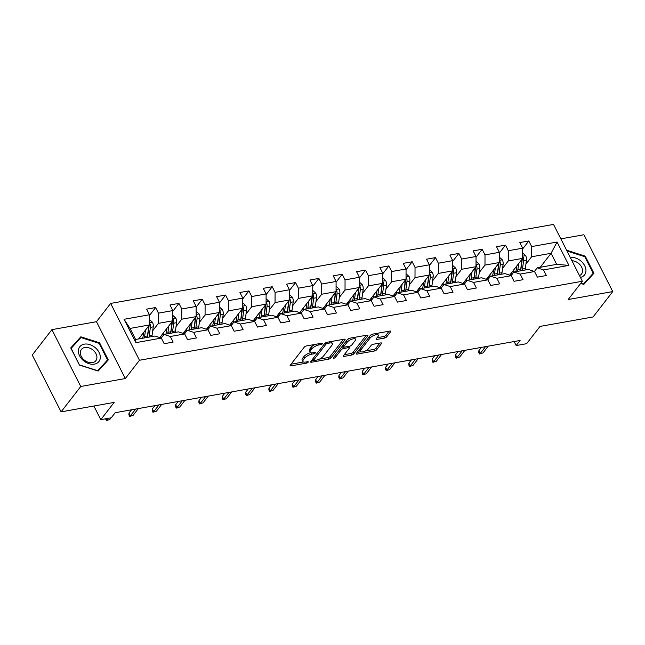<?xml version="1.0" encoding="UTF-8"?>
<svg xmlns="http://www.w3.org/2000/svg" width="645" height="645" viewBox="0 0 645 645"><rect width="100%" height="100%" fill="white"/><g stroke="black" fill="none" stroke-linecap="round" stroke-linejoin="round"><path stroke-width="0.97" d="M322.54 343.68A1.282 0.484 153.1 0 0 322.653 343.285A1.282 0.484 153.1 0 0 322.048 343.164L306.456 345.946A1.83 0.693 153.1 0 0 304.214 347.204L290.315 365.143A1.83 0.693 153.1 0 0 290.153 365.707A1.83 0.693 153.1 0 0 291.016 365.876L306.609 363.095A1.282 0.484 153.1 0 0 308.173 362.208A1.282 0.484 153.1 0 0 308.286 361.813A1.282 0.484 153.1 0 0 307.689 361.7L305.674 362.055A5.845 2.209 153.1 0 1 302.932 361.514A5.845 2.209 153.1 0 1 303.448 359.708L304.601 358.209A5.845 2.209 153.1 0 1 311.769 354.186L313.784 353.823A1.282 0.484 153.1 0 0 315.357 352.944A1.282 0.484 153.1 0 0 315.469 352.549A1.282 0.484 153.1 0 0 314.873 352.428L312.849 352.791A5.845 2.209 153.1 0 1 310.108 352.243A5.845 2.209 153.1 0 1 310.624 350.437L311.785 348.945A5.845 2.209 153.1 0 1 318.953 344.922L320.968 344.559A1.282 0.484 153.1 0 0 322.54 343.68M384.452 338.085A1.83 0.693 153.1 0 0 386.686 336.827L390.588 331.796A1.83 0.693 153.1 0 0 390.749 331.232A1.83 0.693 153.1 0 0 389.894 331.062L372.576 334.15A1.83 0.693 153.1 0 0 370.335 335.408L356.435 353.347A1.83 0.693 153.1 0 0 356.274 353.911A1.83 0.693 153.1 0 0 357.128 354.081L374.447 350.993A1.83 0.693 153.1 0 0 376.688 349.727L381.397 343.656A1.83 0.693 153.1 0 0 381.558 343.092A1.83 0.693 153.1 0 0 380.703 342.914L373.294 344.236A1.83 0.693 153.1 0 0 371.052 345.502L368.714 348.51A4.886 1.846 153.1 0 1 364.143 351.501A4.886 1.846 153.1 0 1 360.434 351.42A4.886 1.846 153.1 0 1 360.861 349.913L370.012 338.109A4.886 1.846 153.1 0 1 374.592 335.118A4.886 1.846 153.1 0 1 378.301 335.198A4.886 1.846 153.1 0 1 377.865 336.706L376.341 338.673A1.83 0.693 153.1 0 0 376.18 339.238A1.83 0.693 153.1 0 0 377.035 339.407L384.452 338.085L383.67 336.553A1.83 0.693 153.1 0 0 385.912 335.287L389.072 331.208M80.754 386.484L125.307 378.542L96.476 321.694L51.914 329.643L80.754 386.484L61.09 411.865L114.165 402.399L100.797 419.653L111.263 417.791L115.197 412.711L520.096 340.479L516.169 345.551L526.634 343.688L540.002 326.426L593.086 316.961L612.75 291.58L583.91 234.732L560.844 238.852M125.307 378.542L139.473 360.265L582.354 281.252L568.197 299.53L612.75 291.58M344.946 339.939A1.83 0.693 153.1 0 0 345.107 339.375A1.83 0.693 153.1 0 0 344.245 339.206L326.926 342.293A1.83 0.693 153.1 0 0 324.693 343.551L310.793 361.49A1.83 0.693 153.1 0 0 310.632 362.055A1.83 0.693 153.1 0 0 311.487 362.224L328.805 359.136A1.83 0.693 153.1 0 0 331.046 357.87L344.946 339.939L344.551 339.173M349.751 338.222L367.07 335.134A1.83 0.693 153.1 0 1 367.924 335.303A1.83 0.693 153.1 0 1 367.763 335.868L353.871 353.799A1.83 0.693 153.1 0 1 351.63 355.064L344.212 356.387A1.83 0.693 153.1 0 1 343.358 356.209A1.83 0.693 153.1 0 1 343.519 355.645L349.155 348.373A1.83 0.693 153.1 0 0 349.316 347.808A1.83 0.693 153.1 0 0 348.461 347.639L343.543 348.518A1.83 0.693 153.1 0 0 341.302 349.775L335.44 357.346A1.282 0.484 153.1 0 1 334.239 358.128A1.282 0.484 153.1 0 1 333.272 358.112A1.282 0.484 153.1 0 1 333.384 357.717L347.51 339.48A1.83 0.693 153.1 0 1 349.751 338.222M61.09 411.865L32.25 355.024L51.914 329.643M139.473 360.265L110.634 303.424L553.515 224.412L582.354 281.252M522.684 248.873L528.811 240.964L519.838 242.568L522.684 248.172L508.333 250.736L505.487 245.124L496.513 246.729L499.359 252.332L485.008 254.896L482.162 249.284L473.188 250.889L476.034 256.492L461.683 259.056L458.837 253.445L449.863 255.049L452.709 260.653L438.358 263.216L435.512 257.613L426.538 259.209L429.385 264.821L415.033 267.377L412.187 261.773L403.214 263.37L406.06 268.981L391.709 271.537L388.862 265.933L379.889 267.53L382.735 273.141L368.376 275.697L365.538 270.094L356.564 271.69L359.41 277.302L345.051 279.865L342.213 274.254L333.239 275.858L336.085 281.462L321.726 284.026L318.888 278.414L309.914 280.019L312.761 285.622L298.401 288.186L295.555 282.575L286.59 284.179L289.436 289.782L275.076 292.346L272.23 286.743L263.265 288.339L266.111 293.951L251.752 296.507L248.906 290.903L239.94 292.499L242.778 298.111L228.427 300.667L225.581 295.063L216.615 296.66L219.453 302.271L205.102 304.827L202.256 299.224L193.282 300.82L196.128 306.431L181.777 308.995L178.931 303.384L169.958 304.988L172.804 310.592L158.452 313.156L155.606 307.544L146.633 309.149L149.479 314.752L124.066 319.291L135.91 342.64L135.627 339.488L155.066 336.021L161.331 338.101L164.169 343.712L173.142 342.108L170.296 336.505L164.032 334.416L178.391 331.861L184.655 333.941L187.501 339.552L196.467 337.948L193.621 332.344L187.356 330.256L201.716 327.7L207.98 329.78L210.826 335.392L219.792 333.788L216.946 328.184L210.681 326.096L225.041 323.54L231.305 325.62L234.151 331.232L243.117 329.627L240.279 324.024L234.014 321.936L248.365 319.372L254.63 321.46L257.476 327.063L266.441 325.467L263.603 319.856L257.339 317.775L271.69 315.212L277.955 317.3L280.801 322.903L289.766 321.307L286.928 315.695L280.664 313.615L295.015 311.051L301.28 313.139L304.126 318.743L313.099 317.147L310.253 311.535L303.989 309.455L318.34 306.891L324.604 308.979L327.45 314.583L336.424 312.986L333.578 307.375L327.313 305.295L341.665 302.731L347.929 304.811L350.775 310.422L359.749 308.818L356.903 303.214L350.638 301.126L364.989 298.57L371.254 300.651L374.1 306.262L383.074 304.658L380.228 299.054L373.963 296.966L388.314 294.41L394.579 296.49L397.425 302.102L406.398 300.497L403.552 294.894L397.288 292.806L411.639 290.25L417.904 292.33L420.75 297.942L429.723 296.337L426.877 290.734L420.613 288.646L434.964 286.082L441.228 288.17L444.074 293.773L453.048 292.177L450.202 286.565L443.937 284.485L458.289 281.921L464.553 284.01L467.399 289.613L476.373 288.017L473.527 282.405L467.262 280.325L481.622 277.761L487.878 279.849L490.724 285.453L499.698 283.856L496.852 278.245L490.587 276.165L504.946 273.601L511.211 275.689L514.049 281.293L523.022 279.696L520.176 274.085L513.912 271.997L528.271 269.441L534.536 271.521L537.374 277.132L546.347 275.528L543.501 269.924L537.237 267.836L556.675 264.369L551.064 253.308L531.625 256.775L525.909 264.152M528.811 240.964L531.657 246.575L557.078 242.036L568.922 265.385L543.501 269.924M534.536 271.521L520.176 274.085M511.211 275.689L496.852 278.245M487.878 279.849L473.527 282.405M464.553 284.01L450.202 286.565M441.228 288.17L426.877 290.734M417.904 292.33L403.552 294.894M394.579 296.49L380.228 299.054M371.254 300.651L356.903 303.214M347.929 304.811L333.578 307.375M324.604 308.979L310.253 311.535M301.28 313.139L286.928 315.695M277.955 317.3L263.603 319.856M254.63 321.46L240.279 324.024M231.305 325.62L216.946 328.184M207.98 329.78L193.621 332.344M184.655 333.941L170.296 336.505M161.331 338.101L135.91 342.64M502.584 268.312L508.3 260.943L522.66 258.379L509.647 275.165M511.09 275.649L513.912 271.997M522.66 258.379L522.684 248.172M508.3 260.943L508.333 250.736M479.259 272.472L484.976 265.103L499.335 262.539L486.322 279.325M487.765 279.809L490.587 276.165M499.335 262.539L499.359 252.332M484.976 265.103L485.008 254.896M455.934 276.641L461.651 269.263L476.002 266.699L462.997 283.486M464.44 283.969L467.262 280.325M476.002 266.699L476.034 256.492M461.651 269.263L461.683 259.056M432.61 280.801L438.326 273.424L452.677 270.86L439.672 287.654M441.115 288.13L443.937 284.485M452.677 270.86L452.709 260.653M438.326 273.424L438.358 263.216M409.285 284.961L415.001 277.584L429.352 275.02L416.347 291.814M417.791 292.29L420.613 288.646M429.352 275.02L429.385 264.821M415.001 277.584L415.033 267.377M385.96 289.121L391.676 281.744L406.028 279.188L393.023 295.974M394.466 296.45L397.288 292.806M406.028 279.188L406.06 268.981M391.676 281.744L391.709 271.537M362.635 293.281L368.351 285.904L382.703 283.349L369.698 300.135M371.141 300.61L373.963 296.966M382.703 283.349L382.735 273.141M368.351 285.904L368.376 275.697M339.31 297.442L345.027 290.065L359.378 287.509L346.373 304.295M347.808 304.779L350.638 301.126M359.378 287.509L359.41 277.302M345.027 290.065L345.051 279.865M315.986 301.602L321.702 294.233L336.053 291.669L323.048 308.455M324.483 308.939L327.313 305.295M336.053 291.669L336.085 281.462M321.702 294.233L321.726 284.026M292.661 305.762L298.377 298.393L312.728 295.829L299.723 312.615M301.159 313.099L303.989 309.455M312.728 295.829L312.761 285.622M298.377 298.393L298.401 288.186M269.336 309.931L275.052 302.553L289.403 299.99L276.399 316.776M277.834 317.259L280.664 313.615M289.403 299.99L289.436 289.782M275.052 302.553L275.076 292.346M246.011 314.091L251.727 306.714L266.079 304.15L253.066 320.944M254.509 321.42L257.339 317.775M266.079 304.15L266.111 293.951M251.727 306.714L251.752 296.507M222.686 318.251L228.403 310.874L242.754 308.31L229.741 325.104M231.184 325.58L234.014 321.936M242.754 308.31L242.778 298.111M228.403 310.874L228.427 300.667M199.361 322.411L205.07 315.034L219.429 312.478L206.416 329.264M207.859 329.74L210.681 326.096M219.429 312.478L219.453 302.271M205.07 315.034L205.102 304.827M176.037 326.572L181.745 319.194L196.104 316.639L183.091 333.425M184.535 333.9L187.356 330.256M196.104 316.639L196.128 306.431M181.745 319.194L181.777 308.995M152.712 330.732L158.42 323.355L172.779 320.799L159.767 337.585M161.21 338.069L164.032 334.416M172.779 320.799L172.804 310.592M158.42 323.355L158.452 313.156M124.066 319.291L130.016 328.426L149.455 324.959L138.602 338.956M149.455 324.959L149.479 314.752M96.476 321.694L110.634 303.424M514.13 341.544L516.169 345.551M93.88 406.019L100.797 419.653M130.016 328.426L135.627 339.488M540.22 267.304L551.064 253.308L557.078 242.036M534.415 271.489L537.237 267.836M568.922 265.385L556.675 264.369M531.625 256.775L531.657 246.575M149.479 315.453L155.606 307.544M172.804 311.293L178.931 303.384M196.128 307.133L202.256 299.224M219.453 302.973L225.581 295.063M242.778 298.812L248.906 290.903M266.103 294.644L272.23 286.743M289.428 290.484L295.555 282.575M312.752 286.324L318.888 278.414M336.077 282.163L342.213 274.254M359.41 278.003L365.538 270.094M382.735 273.843L388.862 265.933M406.06 269.683L412.187 261.773M429.385 265.522L435.512 257.613M452.709 261.354L458.837 253.445M476.034 257.194L482.162 249.284M499.359 253.033L505.487 245.124M98.193 371.052L108.279 359.918L99.596 342.801L80.827 336.811L70.74 347.945L79.424 365.062L98.193 371.052M580.685 283.405L583.838 284.413L593.924 273.278L585.241 256.154L566.608 250.212M77.69 341.132L70.942 348.34M77.521 341.076L80.827 336.811M99.145 343.382L99.596 342.801M584.789 256.742L585.241 256.154M315.115 344.398A5.845 2.209 153.1 0 0 311.003 347.405L311.785 348.945M310.108 352.243L309.334 350.711A5.845 2.209 153.1 0 1 309.85 348.905L311.003 347.405M310.656 352.718A5.845 2.209 153.1 0 0 303.827 356.677L304.601 358.209M302.932 361.514L302.15 359.975A5.845 2.209 153.1 0 1 302.666 358.168L303.827 356.677M291.056 364.191L303.464 361.982M319.372 359.144L328.023 357.596A1.83 0.693 153.1 0 0 330.264 356.338L343.43 339.351M311.527 360.539L313.47 360.192M327.467 343.398A1.282 0.484 153.1 0 0 325.894 344.277L313.696 360.023A1.282 0.484 153.1 0 0 313.583 360.418A1.282 0.484 153.1 0 0 314.18 360.539L316.308 360.16A5.845 2.209 153.1 0 0 323.476 356.129L331.82 345.373A5.845 2.209 153.1 0 0 332.336 343.567A5.845 2.209 153.1 0 0 329.595 343.019L327.467 343.398L326.902 342.302M332.336 343.567L331.554 342.027A5.845 2.209 153.1 0 0 331.022 341.56M366.255 335.279L353.089 352.267L353.871 353.799M344.253 354.702L350.848 353.525A1.83 0.693 153.1 0 0 353.089 352.267M343.696 346.817L342.769 346.978A1.83 0.693 153.1 0 0 341.173 347.663M355.008 340.826A4.886 1.846 153.1 0 0 355.435 339.318A4.886 1.846 153.1 0 0 351.735 339.246A4.886 1.846 153.1 0 0 347.155 342.229L343.93 346.389A1.83 0.693 153.1 0 0 343.769 346.954A1.83 0.693 153.1 0 0 344.624 347.123L349.542 346.244A1.83 0.693 153.1 0 0 351.783 344.986L355.008 340.826M355.435 339.318L354.661 337.778A4.886 1.846 153.1 0 0 354.266 337.416M349.687 338.23A4.886 1.846 153.1 0 0 347.3 339.746M342.963 345.349A1.83 0.693 153.1 0 0 342.987 345.414L343.769 346.954M377.075 337.722L383.67 336.553M378.301 335.198L377.519 333.659A4.886 1.846 153.1 0 0 377.188 333.328M372.399 334.191A4.886 1.846 153.1 0 0 370.166 335.626M359.62 349.235A4.886 1.846 153.1 0 0 359.652 349.888L360.434 351.42M365.538 350.904L373.673 349.453A1.83 0.693 153.1 0 0 375.914 348.195L379.889 343.067M357.169 352.396L360.765 351.759M143.642 332.457L143.23 335.497A11.812 6.821 79.9 0 1 142.569 338.246M145.504 330.055L144.633 336.448A14.23 8.224 79.9 0 1 144.375 337.932M149.471 319.525L152.486 322.307A4.934 2.846 79.9 0 1 153.236 326.846L152.115 335.11A14.23 8.224 79.9 0 1 151.849 336.593M140.537 338.609A11.812 6.821 79.9 0 1 140.344 338.375L139.691 337.553M148.64 326.007A4.934 2.846 79.9 0 1 148.6 327.668L147.479 335.94A14.23 8.224 79.9 0 1 147.213 337.424M149.003 337.101A14.23 8.224 -100.1 0 0 149.269 335.618L150.398 327.354A4.934 2.846 -100.1 0 0 150.14 324.088L149.455 323.298M150.14 324.088L149.003 325.548A2.516 1.451 79.9 0 1 148.987 326.402L147.866 334.674A11.812 6.821 79.9 0 1 147.221 337.367M106.409 418.653L107.086 419.992L108.392 418.299M109.771 419.508L106.344 420.588L109.771 419.508L111.085 417.823M106.344 420.588L105.587 418.799M100.306 357.628A12.094 8.748 37.8 0 0 89.824 344.624A12.094 8.748 37.8 0 0 78.4 350.646A12.094 8.748 37.8 0 0 88.881 363.651A12.094 8.748 37.8 0 0 100.306 357.628M96.927 357.701A9.159 6.627 37.8 0 0 90.905 348.663A9.159 6.627 37.8 0 0 81.399 349.453A9.159 6.627 37.8 0 0 80.343 352.42A9.159 6.627 37.8 0 0 86.366 361.458A9.159 6.627 37.8 0 0 95.871 360.668A9.159 6.627 37.8 0 0 96.927 357.701M79.464 365.078L71.168 348.332L80.939 337.545L99.128 343.35L107.538 359.934L98.048 371.004M107.538 359.934L97.766 370.722L79.577 364.925M567.028 251.05L584.773 256.71L593.182 273.295L583.693 284.364M593.182 273.295L583.411 284.082L580.806 283.252M580.403 277.414A12.094 8.748 37.8 0 0 584.717 265.764A12.094 8.748 37.8 0 0 570.277 257.452M579.476 275.584A9.159 6.627 37.8 0 0 581.516 274.028A9.159 6.627 37.8 0 0 580.774 265.692A9.159 6.627 37.8 0 0 571.946 260.749M166.966 328.297L166.555 331.337A11.812 6.821 79.9 0 1 165.894 334.086M168.829 325.886L167.958 332.28A14.23 8.224 79.9 0 1 167.7 333.763M172.796 315.365L175.819 318.138A4.934 2.846 79.9 0 1 176.561 322.685L175.44 330.95A14.23 8.224 79.9 0 1 175.174 332.433M163.943 334.537A11.812 6.821 79.9 0 1 163.669 334.215L163.016 333.392M171.965 321.847A4.934 2.846 79.9 0 1 171.925 323.508L170.804 331.78A14.23 8.224 79.9 0 1 170.538 333.263M160.549 336.577A11.812 6.821 -100.1 0 0 161.758 337.359M172.336 332.941A14.23 8.224 -100.1 0 0 172.594 331.457L173.723 323.193A4.934 2.846 -100.1 0 0 173.465 319.928L172.779 319.13M173.465 319.928L172.328 321.387A2.516 1.451 79.9 0 1 172.312 322.242L171.191 330.514A11.812 6.821 79.9 0 1 170.546 333.207M162.508 336.392A11.812 6.821 79.9 0 1 161.444 335.424M190.291 324.137L189.88 327.176A11.812 6.821 79.9 0 1 189.219 329.926M192.154 321.726L191.283 328.12A14.23 8.224 79.9 0 1 191.025 329.603M196.12 311.204L199.144 313.978A4.934 2.846 79.9 0 1 199.886 318.525L198.765 326.789A14.23 8.224 79.9 0 1 198.499 328.273M187.268 330.377A11.812 6.821 79.9 0 1 186.994 330.047L186.341 329.232M195.29 317.687A4.934 2.846 79.9 0 1 195.25 319.348L194.129 327.612A14.23 8.224 79.9 0 1 193.863 329.095M183.873 332.417A11.812 6.821 -100.1 0 0 185.083 333.199M195.661 328.781A14.23 8.224 -100.1 0 0 195.919 327.297L197.048 319.025A4.934 2.846 -100.1 0 0 196.79 315.768L196.104 314.97M196.79 315.768L195.653 317.227A2.516 1.451 79.9 0 1 195.637 318.082L194.516 326.346A11.812 6.821 79.9 0 1 193.871 329.047M185.833 332.223A11.812 6.821 79.9 0 1 184.768 331.264M131.54 409.793L129.008 413.066L130.411 415.832L135.652 409.059M133.096 415.348L129.669 416.428L133.096 415.348L138.344 408.583M129.669 416.428L128.895 414.888L129.008 413.066M154.865 405.632L152.333 408.906L153.736 411.671L158.976 404.899M156.429 411.188L152.994 412.268L156.429 411.188L161.669 404.423M152.994 412.268L152.22 410.728L152.333 408.906M213.616 319.976L213.205 323.016A11.812 6.821 79.9 0 1 212.544 325.765M215.478 317.566L214.616 323.959A14.23 8.224 79.9 0 1 214.35 325.443M219.445 307.044L222.469 309.818A4.934 2.846 79.9 0 1 223.21 314.357L222.09 322.629A14.23 8.224 79.9 0 1 221.824 324.113M210.593 326.217A11.812 6.821 79.9 0 1 210.318 325.886L209.665 325.072M218.615 313.526A4.934 2.846 79.9 0 1 218.574 315.187L217.454 323.451A14.23 8.224 79.9 0 1 217.188 324.935M207.198 328.257A11.812 6.821 -100.1 0 0 208.408 329.039M218.986 324.62A14.23 8.224 -100.1 0 0 219.244 323.137L220.372 314.865A4.934 2.846 -100.1 0 0 220.114 311.6L219.429 310.809M220.114 311.6L218.978 313.067A2.516 1.451 79.9 0 1 218.961 313.922L217.841 322.186A11.812 6.821 79.9 0 1 217.196 324.887M209.157 328.063A11.812 6.821 79.9 0 1 208.093 327.104M236.941 315.808L236.53 318.856A11.812 6.821 79.9 0 1 235.868 321.605M238.811 313.406L237.941 319.799A14.23 8.224 79.9 0 1 237.674 321.283M242.77 302.884L245.793 305.657A4.934 2.846 79.9 0 1 246.535 310.197L245.414 318.469A14.23 8.224 79.9 0 1 245.148 319.952M233.917 322.057A11.812 6.821 79.9 0 1 233.643 321.726L232.99 320.912M241.939 309.366A4.934 2.846 79.9 0 1 241.899 311.027L240.779 319.291A14.23 8.224 79.9 0 1 240.512 320.775M230.523 324.096A11.812 6.821 -100.1 0 0 231.732 324.878M242.31 320.452A14.23 8.224 -100.1 0 0 242.576 318.969L243.697 310.705A4.934 2.846 -100.1 0 0 243.439 307.439L242.754 306.649M243.439 307.439L242.302 308.907A2.516 1.451 79.9 0 1 242.286 309.761L241.166 318.025A11.812 6.821 79.9 0 1 240.529 320.726M232.482 323.903A11.812 6.821 79.9 0 1 231.418 322.943M260.266 311.648L259.854 314.695A11.812 6.821 79.9 0 1 259.193 317.445M262.136 309.245L261.265 315.639A14.23 8.224 79.9 0 1 260.999 317.122M266.095 298.716L269.118 301.497A4.934 2.846 79.9 0 1 269.86 306.036L268.739 314.3A14.23 8.224 79.9 0 1 268.473 315.784M257.242 317.896A11.812 6.821 79.9 0 1 256.968 317.566L256.315 316.751M265.264 305.206A4.934 2.846 79.9 0 1 265.232 306.867L264.103 315.131A14.23 8.224 79.9 0 1 263.837 316.614M253.848 319.936A11.812 6.821 -100.1 0 0 255.057 320.718M265.635 316.292A14.23 8.224 -100.1 0 0 265.901 314.808L267.022 306.544A4.934 2.846 -100.1 0 0 266.764 303.279L266.087 302.489M266.764 303.279L265.635 304.738A2.516 1.451 79.9 0 1 265.611 305.601L264.49 313.865A11.812 6.821 79.9 0 1 263.853 316.566M255.807 319.743A11.812 6.821 79.9 0 1 254.743 318.783M178.189 401.472L175.658 404.738L177.061 407.503L182.301 400.739M179.753 407.027L176.319 408.108L179.753 407.027L184.994 400.263M176.319 408.108L175.545 406.568L175.658 404.738M201.514 397.312L198.983 400.577L200.385 403.343L205.626 396.578M203.078 402.867L199.652 403.947L203.078 402.867L208.319 396.094M199.652 403.947L198.87 402.407L198.983 400.577M224.839 393.152L222.307 396.417L223.71 399.182L228.951 392.418M226.403 398.707L222.977 399.779L226.403 398.707L231.644 391.934M222.977 399.779L222.194 398.247L222.307 396.417M283.59 307.488L283.179 310.527A11.812 6.821 79.9 0 1 282.518 313.285M285.461 305.085L284.59 311.479A14.23 8.224 79.9 0 1 284.324 312.962M289.42 294.555L292.443 297.337A4.934 2.846 79.9 0 1 293.193 301.876L292.064 310.14A14.23 8.224 79.9 0 1 291.798 311.624M280.567 313.736A11.812 6.821 79.9 0 1 280.293 313.406L279.64 312.583M288.589 301.046A4.934 2.846 79.9 0 1 288.557 302.707L287.428 310.971A14.23 8.224 79.9 0 1 287.162 312.454M277.173 315.776A11.812 6.821 -100.1 0 0 278.382 316.558M288.96 312.132A14.23 8.224 -100.1 0 0 289.226 310.648L290.347 302.384A4.934 2.846 -100.1 0 0 290.089 299.119L289.411 298.329M290.089 299.119L288.96 300.578A2.516 1.451 79.9 0 1 288.944 301.441L287.815 309.705A11.812 6.821 79.9 0 1 287.178 312.406M279.14 315.582A11.812 6.821 79.9 0 1 278.068 314.623M248.164 388.991L245.632 392.257L247.035 395.022L252.276 388.258M249.728 394.538L246.301 395.619L249.728 394.538L254.969 387.774M246.301 395.619L245.519 394.087L245.632 392.257M306.915 303.327L306.504 306.367A11.812 6.821 79.9 0 1 305.851 309.116M308.786 300.925L307.915 307.318A14.23 8.224 79.9 0 1 307.649 308.802M312.744 290.395L315.768 293.177A4.934 2.846 79.9 0 1 316.518 297.716L315.389 305.98A14.23 8.224 79.9 0 1 315.123 307.463M303.892 309.576A11.812 6.821 79.9 0 1 303.618 309.245L302.965 308.423M311.914 296.885A4.934 2.846 79.9 0 1 311.882 298.546L310.753 306.81A14.23 8.224 79.9 0 1 310.487 308.294M300.497 311.608A11.812 6.821 -100.1 0 0 301.707 312.398M312.285 307.971A14.23 8.224 -100.1 0 0 312.551 306.488L313.672 298.224A4.934 2.846 -100.1 0 0 313.414 294.959L312.736 294.168M313.414 294.959L312.285 296.418A2.516 1.451 79.9 0 1 312.269 297.272L311.14 305.545A11.812 6.821 79.9 0 1 310.503 308.245M302.465 311.422A11.812 6.821 79.9 0 1 301.392 310.455M271.489 384.831L268.957 388.097L270.36 390.862L275.6 384.097M273.053 390.378L269.626 391.459L273.053 390.378L278.293 383.614M269.626 391.459L268.844 389.927L268.957 388.097M330.248 299.167L329.829 302.207A11.812 6.821 79.9 0 1 329.176 304.956M332.111 296.756L331.24 303.15A14.23 8.224 79.9 0 1 330.974 304.633M336.069 286.235L339.093 289.016A4.934 2.846 79.9 0 1 339.842 293.556L338.714 301.82A14.23 8.224 79.9 0 1 338.448 303.303M327.217 305.416A11.812 6.821 79.9 0 1 326.942 305.085L326.297 304.263M335.239 292.717A4.934 2.846 79.9 0 1 335.207 294.378L334.078 302.65A14.23 8.224 79.9 0 1 333.812 304.134M323.822 307.447A11.812 6.821 -100.1 0 0 325.032 308.229M335.61 303.811A14.23 8.224 -100.1 0 0 335.876 302.328L336.996 294.064A4.934 2.846 -100.1 0 0 336.738 290.798L336.061 290M336.738 290.798L335.61 292.258A2.516 1.451 79.9 0 1 335.594 293.112L334.465 301.384A11.812 6.821 79.9 0 1 333.828 304.077M325.789 307.262A11.812 6.821 79.9 0 1 324.717 306.294M294.813 380.671L292.282 383.936L293.685 386.702L298.925 379.929M296.378 386.218L292.951 387.298L296.378 386.218L301.618 379.454M292.951 387.298L292.169 385.758L292.282 383.936M353.573 295.007L353.154 298.046A11.812 6.821 79.9 0 1 352.501 300.796M355.435 292.596L354.565 298.99A14.23 8.224 79.9 0 1 354.298 300.473M359.394 282.075L362.417 284.848A4.934 2.846 79.9 0 1 363.167 289.395L362.038 297.659A14.23 8.224 79.9 0 1 361.772 299.143M350.541 301.247A11.812 6.821 79.9 0 1 350.267 300.925L349.622 300.102M358.564 288.557A4.934 2.846 79.9 0 1 358.531 290.218L357.403 298.49A14.23 8.224 79.9 0 1 357.137 299.965M347.155 303.287A11.812 6.821 -100.1 0 0 348.356 304.069M358.934 299.651A14.23 8.224 -100.1 0 0 359.2 298.167L360.321 289.903A4.934 2.846 -100.1 0 0 360.063 286.638L359.386 285.84M360.063 286.638L358.934 288.097A2.516 1.451 79.9 0 1 358.918 288.952L357.79 297.216A11.812 6.821 79.9 0 1 357.153 299.917M349.114 303.102A11.812 6.821 79.9 0 1 348.042 302.134M318.138 376.503L315.607 379.776L317.009 382.541L322.25 375.769M319.702 382.058L316.276 383.138L319.702 382.058L324.943 375.293M316.276 383.138L315.494 381.598L315.607 379.776M376.898 290.847L376.478 293.886A11.812 6.821 79.9 0 1 375.825 296.636M378.76 288.436L377.889 294.829A14.23 8.224 79.9 0 1 377.623 296.313M382.719 277.914L385.742 280.688A4.934 2.846 79.9 0 1 386.492 285.235L385.363 293.499A14.23 8.224 79.9 0 1 385.097 294.983M373.866 297.087A11.812 6.821 79.9 0 1 373.6 296.756L372.947 295.942M381.888 284.397A4.934 2.846 79.9 0 1 381.856 286.058L380.727 294.322A14.23 8.224 79.9 0 1 380.469 295.805M370.48 299.127A11.812 6.821 -100.1 0 0 371.681 299.909M382.259 295.491A14.23 8.224 -100.1 0 0 382.525 294.007L383.646 285.735A4.934 2.846 -100.1 0 0 383.388 282.478L382.711 281.68M383.388 282.478L382.259 283.937A2.516 1.451 79.9 0 1 382.243 284.792L381.114 293.056A11.812 6.821 79.9 0 1 380.477 295.757M372.439 298.933A11.812 6.821 79.9 0 1 371.367 297.974M341.463 372.342L338.931 375.616L340.334 378.381L345.583 371.609M343.027 377.897L339.601 378.978L343.027 377.897L348.268 371.133M339.601 378.978L338.819 377.438L338.931 375.616M400.222 286.678L399.803 289.726A11.812 6.821 79.9 0 1 399.15 292.475M402.085 284.276L401.214 290.669A14.23 8.224 79.9 0 1 400.948 292.153M406.044 273.754L409.067 276.528A4.934 2.846 79.9 0 1 409.817 281.067L408.688 289.339A14.23 8.224 79.9 0 1 408.422 290.822M397.191 292.927A11.812 6.821 79.9 0 1 396.925 292.596L396.272 291.782M405.213 280.236A4.934 2.846 79.9 0 1 405.181 281.897L404.052 290.161A14.23 8.224 79.9 0 1 403.794 291.645M393.805 294.967A11.812 6.821 -100.1 0 0 395.006 295.749M405.584 291.33A14.23 8.224 -100.1 0 0 405.85 289.847L406.971 281.575A4.934 2.846 -100.1 0 0 406.713 278.309L406.036 277.519M406.713 278.309L405.584 279.777A2.516 1.451 79.9 0 1 405.568 280.631L404.439 288.896A11.812 6.821 79.9 0 1 403.802 291.596M395.764 294.773A11.812 6.821 79.9 0 1 394.692 293.814M364.788 368.182L362.256 371.447L363.659 374.213L368.908 367.448M366.352 373.737L362.925 374.818L366.352 373.737L371.593 366.973M362.925 374.818L362.143 373.278L362.256 371.447M423.547 282.518L423.128 285.566A11.812 6.821 79.9 0 1 422.475 288.315M425.41 280.115L424.539 286.509A14.23 8.224 79.9 0 1 424.273 287.993M429.368 269.586L432.392 272.367A4.934 2.846 79.9 0 1 433.142 276.907L432.013 285.179A14.23 8.224 79.9 0 1 431.755 286.662M420.516 288.767A11.812 6.821 79.9 0 1 420.25 288.436L419.597 287.622M428.538 276.076A4.934 2.846 79.9 0 1 428.506 277.737L427.377 286.001A14.23 8.224 79.9 0 1 427.119 287.485M417.13 290.806A11.812 6.821 -100.1 0 0 418.331 291.588M428.909 287.162A14.23 8.224 -100.1 0 0 429.175 285.679L430.304 277.414A4.934 2.846 -100.1 0 0 430.038 274.149L429.36 273.359M430.038 274.149L428.909 275.617A2.516 1.451 79.9 0 1 428.893 276.471L427.764 284.735A11.812 6.821 79.9 0 1 427.127 287.436M419.089 290.613A11.812 6.821 79.9 0 1 418.016 289.653M388.113 364.022L385.581 367.287L386.984 370.053L392.233 363.288M389.677 369.577L386.25 370.649L389.677 369.577L394.917 362.804M386.25 370.649L385.468 369.117L385.581 367.287M446.872 278.358L446.461 281.405A11.812 6.821 79.9 0 1 445.8 284.155M448.735 275.955L447.864 282.349A14.23 8.224 79.9 0 1 447.598 283.832M452.693 265.426L455.717 268.207A4.934 2.846 79.9 0 1 456.466 272.746L455.338 281.01A14.23 8.224 79.9 0 1 455.08 282.494M443.841 284.606A11.812 6.821 79.9 0 1 443.575 284.276L442.922 283.461M451.863 271.916A4.934 2.846 79.9 0 1 451.831 273.577L450.71 281.841A14.23 8.224 79.9 0 1 450.444 283.324M440.454 286.646A11.812 6.821 -100.1 0 0 441.656 287.428M452.234 283.002A14.23 8.224 -100.1 0 0 452.5 281.518L453.628 273.254A4.934 2.846 -100.1 0 0 453.362 269.989L452.685 269.199M453.362 269.989L452.234 271.448A2.516 1.451 79.9 0 1 452.218 272.311L451.089 280.575A11.812 6.821 79.9 0 1 450.452 283.276M442.414 286.453A11.812 6.821 79.9 0 1 441.349 285.493M411.437 359.862L408.906 363.127L410.309 365.892L415.557 359.128M413.002 365.417L409.575 366.489L413.002 365.417L418.25 358.644M409.575 366.489L408.793 364.957L408.906 363.127M470.197 274.198L469.786 277.237A11.812 6.821 79.9 0 1 469.125 279.994M472.059 271.795L471.189 278.189A14.23 8.224 79.9 0 1 470.923 279.672M476.018 261.265L479.041 264.047A4.934 2.846 79.9 0 1 479.791 268.586L478.663 276.85A14.23 8.224 79.9 0 1 478.405 278.334M467.174 280.446A11.812 6.821 79.9 0 1 466.899 280.115L466.246 279.293M475.188 267.756A4.934 2.846 79.9 0 1 475.155 269.417L474.035 277.681A14.23 8.224 79.9 0 1 473.769 279.164M463.779 282.486A11.812 6.821 -100.1 0 0 464.981 283.268M475.559 278.842A14.23 8.224 -100.1 0 0 475.825 277.358L476.953 269.094A4.934 2.846 -100.1 0 0 476.687 265.829L476.01 265.039M476.687 265.829L475.559 267.288A2.516 1.451 79.9 0 1 475.542 268.151L474.414 276.415A11.812 6.821 79.9 0 1 473.777 279.116M465.738 282.292A11.812 6.821 79.9 0 1 464.674 281.333M434.762 355.701L432.231 358.967L433.634 361.732L438.882 354.968M436.326 361.248L432.9 362.329L436.326 361.248L441.575 354.484M432.9 362.329L432.118 360.797L432.231 358.967M493.522 270.037L493.111 273.077A11.812 6.821 79.9 0 1 492.449 275.826M495.384 267.635L494.513 274.028A14.23 8.224 79.9 0 1 494.247 275.512M499.343 257.105L502.366 259.887A4.934 2.846 79.9 0 1 503.116 264.426L501.995 272.69A14.23 8.224 79.9 0 1 501.729 274.173M490.498 276.286A11.812 6.821 79.9 0 1 490.224 275.955L489.571 275.133M498.512 263.595A4.934 2.846 79.9 0 1 498.48 265.248L497.36 273.52A14.23 8.224 79.9 0 1 497.093 275.004M487.104 278.317A11.812 6.821 -100.1 0 0 488.305 279.1M498.883 274.681A14.23 8.224 -100.1 0 0 499.149 273.198L500.278 264.934A4.934 2.846 -100.1 0 0 500.02 261.668L499.335 260.878M500.02 261.668L498.883 263.128A2.516 1.451 79.9 0 1 498.867 263.982L497.747 272.255A11.812 6.821 79.9 0 1 497.101 274.947M489.063 278.132A11.812 6.821 79.9 0 1 487.999 277.165M458.095 351.541L455.563 354.806L456.966 357.572L462.207 350.807M459.651 357.088L456.225 358.168L459.651 357.088L464.9 350.324M456.225 358.168L455.451 356.637L455.563 354.806M516.847 265.877L516.435 268.917A11.812 6.821 79.9 0 1 515.774 271.666M518.709 263.466L517.838 269.86A14.23 8.224 79.9 0 1 517.58 271.343M522.676 252.945L525.691 255.726A4.934 2.846 79.9 0 1 526.441 260.266L525.32 268.53A14.23 8.224 79.9 0 1 525.054 270.013M513.823 272.117A11.812 6.821 79.9 0 1 513.549 271.795L512.896 270.973M521.845 259.427A4.934 2.846 79.9 0 1 521.805 261.088L520.684 269.36A14.23 8.224 79.9 0 1 520.418 270.844M510.429 274.157A11.812 6.821 -100.1 0 0 511.638 274.939M522.208 270.521A14.23 8.224 -100.1 0 0 522.474 269.038L523.603 260.774A4.934 2.846 -100.1 0 0 523.345 257.508L522.66 256.71M523.345 257.508L522.208 258.967A2.516 1.451 79.9 0 1 522.192 259.822L521.071 268.094A11.812 6.821 79.9 0 1 520.426 270.787M512.388 273.972A11.812 6.821 79.9 0 1 511.324 273.004M481.42 347.373L478.888 350.646L480.291 353.412L485.532 346.639M482.976 352.928L479.549 354.008L482.976 352.928L488.225 346.163M479.549 354.008L478.775 352.468L478.888 350.646M318.388 343.817L318.953 344.922M309.85 348.905L310.624 350.437M313.228 352.726L313.784 353.823M311.092 352.847L311.769 354.186M302.666 358.168L303.448 359.708M306.044 361.99L306.609 363.095M290.516 364.885L291.016 365.876M320.412 343.454L320.968 344.559M330.264 356.338L331.046 357.87M328.023 357.596L328.805 359.136M310.987 361.232L311.487 362.224M325.257 343.027L325.894 344.277M312.994 358.644L313.696 360.023M329.031 341.914L329.595 343.019M367.376 335.102L367.763 335.868M350.848 353.525L351.63 355.064M343.712 355.395L344.212 356.387M347.905 346.534L348.461 347.639M342.769 346.978L343.543 348.518M340.608 348.397L341.302 349.775M334.739 355.967L335.44 357.346M346.454 340.842L347.155 342.229M343.229 345.002L343.93 346.389M376.535 338.423L377.035 339.407M369.311 336.722L370.012 338.109M360.168 348.534L360.861 349.913M381.01 342.882L381.397 343.656M375.914 348.195L376.688 349.727M373.673 349.453L374.447 350.993M356.629 353.089L357.128 354.081M390.201 331.03L390.588 331.796M385.912 335.287L386.686 336.827M152.413 322.234L149.455 322.758M147.479 335.94L144.633 336.448M138.852 338.641L140.344 338.375M152.115 335.11L149.269 335.618M148.6 327.668L147.149 327.934M153.236 326.846L150.398 327.354M175.738 318.074L172.779 318.598M170.804 331.78L167.958 332.28M162.177 334.481L163.669 334.215M175.44 330.95L172.594 331.457M171.925 323.508L170.474 323.766M176.561 322.685L173.723 323.193M199.063 313.913L196.112 314.438M194.129 327.612L191.283 328.12M185.502 330.313L186.994 330.047M198.765 326.789L195.919 327.297M195.25 319.348L193.798 319.606M199.886 318.525L197.048 319.025M222.388 309.745L219.437 310.277M217.454 323.451L214.616 323.959M208.827 326.152L210.318 325.886M222.09 322.629L219.244 323.137M218.574 315.187L217.123 315.445M223.21 314.357L220.372 314.865M245.713 305.585L242.762 306.117M240.779 319.291L237.941 319.799M232.152 321.992L233.643 321.726M245.414 318.469L242.576 318.969M241.899 311.027L240.448 311.285M246.535 310.197L243.697 310.705M269.038 301.425L266.087 301.957M264.103 315.131L261.265 315.639M255.476 317.832L256.968 317.566M268.739 314.3L265.901 314.808M265.232 306.867L263.773 307.125M269.86 306.036L267.022 306.544M292.362 297.264L289.411 297.788M287.428 310.971L284.59 311.479M278.801 313.672L280.293 313.406M292.064 310.14L289.226 310.648M288.557 302.707L287.098 302.965M293.193 301.876L290.347 302.384M315.687 293.104L312.736 293.628M310.753 306.81L307.915 307.318M302.126 309.511L303.618 309.245M315.389 305.98L312.551 306.488M311.882 298.546L310.422 298.804M316.518 297.716L313.672 298.224M339.02 288.944L336.061 289.468M334.078 302.65L331.24 303.15M325.451 305.351L326.942 305.085M338.714 301.82L335.876 302.328M335.207 294.378L333.755 294.644M339.842 293.556L336.996 294.064M362.345 284.784L359.386 285.308M357.403 298.49L354.565 298.99M348.776 301.191L350.267 300.925M362.038 297.659L359.2 298.167M358.531 290.218L357.08 290.476M363.167 289.395L360.321 289.903M385.67 280.623L382.711 281.147M380.727 294.322L377.889 294.829M372.101 297.022L373.6 296.756M385.363 293.499L382.525 294.007M381.856 286.058L380.405 286.315M386.492 285.235L383.646 285.735M408.995 276.455L406.036 276.987M404.052 290.161L401.214 290.669M395.433 292.862L396.925 292.596M408.688 289.339L405.85 289.847M405.181 281.897L403.73 282.155M409.817 281.067L406.971 281.575M432.319 272.295L429.36 272.827M427.377 286.001L424.539 286.509M418.758 288.702L420.25 288.436M432.013 285.179L429.175 285.679M428.506 277.737L427.054 277.995M433.142 276.907L430.304 277.414M455.644 268.135L452.685 268.667M450.71 281.841L447.864 282.349M442.083 284.542L443.575 284.276M455.338 281.01L452.5 281.518M451.831 273.577L450.379 273.835M456.466 272.746L453.628 273.254M478.969 263.974L476.01 264.498M474.035 277.681L471.189 278.189M465.408 280.382L466.899 280.115M478.663 276.85L475.825 277.358M475.155 269.417L473.704 269.675M479.791 268.586L476.953 269.094M502.294 259.814L499.335 260.338M497.36 273.52L494.513 274.028M488.733 276.221L490.224 275.955M501.995 272.69L499.149 273.198M498.48 265.248L497.029 265.514M503.116 264.426L500.278 264.934M525.619 255.654L522.66 256.178M520.684 269.36L517.838 269.86M512.057 272.061L513.549 271.795M525.32 268.53L522.474 269.038M521.805 261.088L520.354 261.346M526.441 260.266L523.603 260.774M312.809 358.886L313.583 360.418M348.606 346.413L349.316 347.808"/></g></svg>
